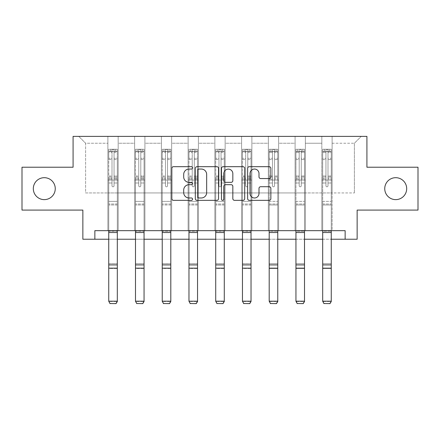 <?xml version="1.0" encoding="UTF-8"?>
<svg xmlns="http://www.w3.org/2000/svg" width="440" height="440" viewBox="0 0 440 440"><rect width="100%" height="100%" fill="white"/><g stroke="black" fill="none" stroke-linecap="round" stroke-linejoin="round"><path stroke-width="0.33" stroke-dasharray="2.2 1.65" d="M192.572 167.865A1.177 1.177 0 0 0 191.395 166.689L173.514 166.689A1.683 1.683 0 0 0 171.831 168.371L171.831 198.66A1.683 1.683 0 0 0 173.514 200.343L191.395 200.343A1.177 1.177 0 0 0 192.572 199.166A1.177 1.177 0 0 0 191.395 197.984L189.079 197.984A5.385 5.385 0 0 1 183.695 192.599L183.695 190.08A5.385 5.385 0 0 1 189.079 184.696L191.395 184.696A1.177 1.177 0 0 0 192.572 183.513A1.177 1.177 0 0 0 191.395 182.336L189.079 182.336A5.385 5.385 0 0 1 183.695 176.952L183.695 174.427A5.385 5.385 0 0 1 189.079 169.043L191.395 169.043A1.177 1.177 0 0 0 192.572 167.865M384.742 188.656A10.973 10.973 0 0 0 395.714 199.628A10.973 10.973 0 0 0 406.687 188.656A10.973 10.973 0 0 0 395.714 177.689A10.973 10.973 0 0 0 384.742 188.656M33.314 188.656A10.973 10.973 0 0 0 44.286 199.628A10.973 10.973 0 0 0 55.259 188.656A10.973 10.973 0 0 0 44.286 177.689A10.973 10.973 0 0 0 33.314 188.656M418 167.228L418 210.089L357.143 210.089L357.143 239.228L82.858 239.228L82.858 210.089L22 210.089L22 167.228L73.084 167.228L73.084 136.373L366.916 136.373L366.916 167.228L418 167.228M321.827 136.373L361.257 136.373L332.112 136.373L332.112 192.946L354.398 192.946L332.112 192.946L332.112 143.231L354.398 143.231L332.112 143.231L332.112 136.373L332.112 230.659L321.827 230.659L332.112 230.659L321.827 230.659L332.112 230.659L332.112 136.373L305.371 136.373L321.827 136.373L321.827 192.946L305.371 192.946L321.827 192.946L321.827 143.231L305.371 143.231L305.371 192.946L305.371 143.231L321.827 143.231L321.827 136.373L321.827 230.659L321.827 180.087L321.827 192.946L332.112 192.946L321.827 192.946L321.827 180.087L332.112 180.087L321.827 180.087L321.827 230.659L321.827 136.373M295.086 136.373L305.371 136.373L305.371 230.659L295.086 230.659L305.371 230.659L295.086 230.659L305.371 230.659L305.371 136.373L278.63 136.373L295.086 136.373L295.086 192.946L278.63 192.946L295.086 192.946L295.086 143.231L278.63 143.231L278.63 192.946L278.63 143.231L295.086 143.231L295.086 136.373L295.086 230.659L295.086 180.087L295.086 192.946L305.371 192.946L295.086 192.946L295.086 180.087L305.371 180.087L295.086 180.087L295.086 230.659L295.086 136.373M268.345 136.373L278.63 136.373L278.63 230.659L268.345 230.659L278.63 230.659L268.345 230.659L278.63 230.659L278.63 136.373L251.884 136.373L268.345 136.373L268.345 192.946L251.884 192.946L268.345 192.946L268.345 143.231L251.884 143.231L251.884 192.946L251.884 143.231L268.345 143.231L268.345 136.373L268.345 230.659L268.345 180.087L268.345 192.946L278.63 192.946L268.345 192.946L268.345 180.087L278.63 180.087L268.345 180.087L268.345 230.659L268.345 136.373M241.599 136.373L251.884 136.373L251.884 230.659L241.599 230.659L251.884 230.659L241.599 230.659L251.884 230.659L251.884 136.373L225.143 136.373L241.599 136.373L241.599 192.946L225.143 192.946L241.599 192.946L241.599 143.231L225.143 143.231L225.143 192.946L225.143 143.231L241.599 143.231L241.599 136.373L241.599 230.659L241.599 180.087L241.599 192.946L251.884 192.946L241.599 192.946L241.599 180.087L251.884 180.087L241.599 180.087L241.599 230.659L241.599 136.373M214.858 136.373L225.143 136.373L225.143 230.659L214.858 230.659L225.143 230.659L214.858 230.659L225.143 230.659L225.143 136.373L198.402 136.373L214.858 136.373L214.858 192.946L198.402 192.946L214.858 192.946L214.858 143.231L198.402 143.231L198.402 192.946L198.402 143.231L214.858 143.231L214.858 136.373L214.858 230.659L214.858 180.087L214.858 192.946L225.143 192.946L214.858 192.946L214.858 180.087L225.143 180.087L214.858 180.087L214.858 230.659L214.858 136.373M188.117 136.373L198.402 136.373L198.402 230.659L188.117 230.659L198.402 230.659L188.117 230.659L198.402 230.659L198.402 136.373L171.655 136.373L188.117 136.373L188.117 192.946L171.655 192.946L188.117 192.946L188.117 143.231L171.655 143.231L171.655 192.946L171.655 143.231L188.117 143.231L188.117 136.373L188.117 230.659L188.117 180.087L188.117 192.946L198.402 192.946L188.117 192.946L188.117 180.087L198.402 180.087L188.117 180.087L188.117 230.659L188.117 136.373M161.37 136.373L171.655 136.373L171.655 230.659L161.37 230.659L171.655 230.659L161.37 230.659L171.655 230.659L171.655 136.373L144.914 136.373L161.37 136.373L161.37 192.946L144.914 192.946L161.37 192.946L161.37 143.231L144.914 143.231L144.914 192.946L144.914 143.231L161.37 143.231L161.37 136.373L161.37 230.659L161.37 180.087L161.37 192.946L171.655 192.946L161.37 192.946L161.37 180.087L171.655 180.087L161.37 180.087L161.37 230.659L161.37 136.373M134.629 136.373L144.914 136.373L144.914 230.659L134.629 230.659L144.914 230.659L134.629 230.659L144.914 230.659L144.914 136.373L118.173 136.373L134.629 136.373L134.629 192.946L118.173 192.946L134.629 192.946L134.629 143.231L118.173 143.231L118.173 192.946L118.173 143.231L134.629 143.231L134.629 136.373L134.629 230.659L134.629 180.087L134.629 192.946L144.914 192.946L134.629 192.946L134.629 180.087L144.914 180.087L134.629 180.087L134.629 230.659L134.629 136.373M107.888 136.373L118.173 136.373L118.173 230.659L107.888 230.659L118.173 230.659L107.888 230.659L118.173 230.659L118.173 136.373L78.743 136.373L107.888 136.373L107.888 192.946L85.602 192.946L85.602 143.231L107.888 143.231L85.602 143.231L78.743 136.373L85.602 143.231L85.602 192.946L107.888 192.946L107.888 136.373L107.888 230.659L107.888 136.373M94.859 239.228L94.859 230.659L94.859 239.228L94.859 230.659L345.142 230.659L94.859 230.659L345.142 230.659L345.142 239.228M108.741 239.228L117.315 239.228M135.487 239.228L144.056 239.228M162.228 239.228L170.803 239.228M188.969 239.228L197.544 239.228M215.716 239.228L224.285 239.228M242.457 239.228L251.031 239.228M269.197 239.228L277.772 239.228M295.944 239.228L304.513 239.228M322.685 239.228L331.26 239.228M354.398 192.946L354.398 143.231L361.257 136.373L354.398 143.231L354.398 192.946M107.888 192.946L118.173 192.946L118.173 180.087L118.173 230.659L118.173 180.087L118.173 192.946L107.888 192.946L107.888 180.087L118.173 180.087L107.888 180.087L107.888 230.659L107.888 192.946M107.888 180.087L118.173 180.087L107.888 180.087M134.629 180.087L144.914 180.087L134.629 180.087M161.37 180.087L171.655 180.087L161.37 180.087M188.117 180.087L198.402 180.087L188.117 180.087M214.858 180.087L225.143 180.087L214.858 180.087M241.599 180.087L251.884 180.087L241.599 180.087M268.345 180.087L278.63 180.087L268.345 180.087M295.086 180.087L305.371 180.087L295.086 180.087M321.827 180.087L332.112 180.087L321.827 180.087M218.526 198.66L218.526 168.371A1.683 1.683 0 0 0 216.843 166.689L196.988 166.689A1.683 1.683 0 0 0 195.305 168.371L195.305 198.66A1.683 1.683 0 0 0 196.988 200.343L216.843 200.343A1.683 1.683 0 0 0 218.526 198.66M198.841 169.043A1.177 1.177 0 0 0 197.665 170.22L197.665 196.806A1.177 1.177 0 0 0 198.841 197.984L201.278 197.984A5.385 5.385 0 0 0 206.663 192.599L206.663 174.427A5.385 5.385 0 0 0 201.278 169.043L198.841 169.043M223.157 166.689L243.012 166.689A1.683 1.683 0 0 1 244.695 168.371L244.695 198.66A1.683 1.683 0 0 1 243.012 200.343L234.514 200.343A1.683 1.683 0 0 1 232.832 198.66L232.832 186.373A1.683 1.683 0 0 0 231.149 184.696L225.511 184.696A1.683 1.683 0 0 0 223.828 186.373L223.828 199.166A1.177 1.177 0 0 1 222.651 200.343A1.177 1.177 0 0 1 221.474 199.166L221.474 168.371A1.683 1.683 0 0 1 223.157 166.689M232.832 173.63A4.499 4.499 0 0 0 228.327 169.131A4.499 4.499 0 0 0 223.828 173.63L223.828 180.653A1.683 1.683 0 0 0 225.511 182.336L231.149 182.336A1.683 1.683 0 0 0 232.832 180.653L232.832 173.63M260.678 178.552L269.176 178.552A1.683 1.683 0 0 0 270.859 176.869L270.859 168.371A1.683 1.683 0 0 0 269.176 166.689L249.321 166.689A1.683 1.683 0 0 0 247.638 168.371L247.638 198.66A1.683 1.683 0 0 0 249.321 200.343L269.176 200.343A1.683 1.683 0 0 0 270.859 198.66L270.859 188.397A1.683 1.683 0 0 0 269.176 186.714L260.678 186.714A1.683 1.683 0 0 0 258.995 188.397L258.995 193.485A4.499 4.499 0 0 1 254.496 197.984A4.499 4.499 0 0 1 249.992 193.485L249.992 173.547A4.499 4.499 0 0 1 254.496 169.043A4.499 4.499 0 0 1 258.995 173.547L258.995 176.869A1.683 1.683 0 0 0 260.678 178.552M112.002 185.779A1.029 1.029 0 0 0 113.031 186.808A1.029 1.029 0 0 1 112.002 185.779L112.002 182.996L112.002 185.779A1.029 1.029 0 0 0 113.031 186.808A1.029 1.029 0 0 0 114.059 185.779A1.029 1.029 0 0 1 113.031 186.808A1.029 1.029 0 0 0 114.059 185.779L114.059 182.996L114.059 185.779A1.029 1.029 0 0 1 113.031 186.808A1.029 1.029 0 0 1 112.002 185.779L112.002 178.145L112.002 185.779M108.741 230.659L108.741 182.996L108.741 201.377L108.741 182.996L112.002 182.996L108.741 182.996L112.002 182.996L108.741 182.996L108.741 176.974L112.002 176.974L112.002 182.996L112.002 176.974L108.741 176.974L108.741 176L112.002 176L108.741 176L108.741 159.544L112.002 159.544L108.741 159.544L108.741 152.537L112.002 152.537L108.741 152.537L108.741 151.492L108.741 182.996L108.741 179.119L112.002 179.119L108.741 179.119L108.741 178.145L112.002 178.145L108.741 178.145L108.741 158.318L112.002 158.318L112.002 178.145L112.002 158.318L108.741 158.318L108.741 151.316L112.002 151.316L112.002 158.318L112.002 149.474L112.002 151.943L112.002 149.474L114.059 149.474L114.059 151.943C113.372 151.344 112.689 151.344 112.002 151.943L112.002 176.974L112.002 151.943C112.684 151.344 113.372 151.344 114.059 151.943L114.059 178.145L114.059 149.474L112.002 149.474L112.002 151.316L108.741 151.316L108.741 149.264L110.457 149.264L110.457 151.492L108.741 151.492L108.741 149.264L108.741 151.492L115.599 151.492L110.457 151.492L110.457 149.264L117.271 149.264L115.599 149.264L115.599 151.492L117.315 151.492L117.315 149.264L108.741 149.264L108.741 301.499L108.741 201.377L108.741 230.692L117.315 230.692L117.315 301.191L108.741 301.191L110.028 303.507L116.028 303.507L110.028 303.507M117.315 230.659L117.315 182.996L114.059 182.996L117.315 182.996L114.059 182.996L117.315 182.996L117.315 179.119L114.059 179.119L117.315 179.119L117.315 178.145L114.059 178.145L117.315 178.145L117.315 158.318L114.059 158.318L117.315 158.318L117.315 151.316L114.059 151.316L117.315 151.316L117.315 149.264L117.315 182.996L117.315 176.974L114.059 176.974L117.315 176.974L117.315 176L114.059 176L117.315 176L117.315 159.544L114.059 159.544L114.059 185.779L114.059 159.544L117.315 159.544L117.315 152.537L114.059 152.537L114.059 159.544L114.059 152.537L117.315 152.537L117.315 151.492L108.785 151.492L117.271 151.492L115.599 151.492L115.599 149.264L117.315 149.264L117.315 230.692L117.315 204.98L108.741 204.98L117.315 204.98L117.315 201.377L108.741 201.377L117.315 201.377L117.315 182.996L117.315 230.692L108.741 230.692L117.315 230.692L117.315 231.22L117.315 230.692M110.028 303.627L108.741 301.499L117.315 301.499L117.315 231.22L108.741 231.22L108.741 230.692M116.028 303.627L117.315 301.499L116.028 303.507M117.315 301.499L117.315 231.22L108.741 231.22L108.741 263.604L117.315 263.604L108.741 263.604L108.741 268.477L117.315 268.477L108.741 268.477L108.741 301.499L117.315 301.499M138.743 185.779A1.029 1.029 0 0 0 139.772 186.808A1.029 1.029 0 0 1 138.743 185.779L138.743 182.996L138.743 185.779A1.029 1.029 0 0 0 139.772 186.808A1.029 1.029 0 0 0 140.8 185.779A1.029 1.029 0 0 1 139.772 186.808A1.029 1.029 0 0 0 140.8 185.779L140.8 182.996L140.8 185.779A1.029 1.029 0 0 1 139.772 186.808A1.029 1.029 0 0 1 138.743 185.779L138.743 178.145L138.743 185.779M135.487 230.659L135.487 182.996L135.487 201.377L135.487 182.996L138.743 182.996L135.487 182.996L138.743 182.996L135.487 182.996L135.487 176.974L138.743 176.974L138.743 182.996L138.743 176.974L135.487 176.974L135.487 176L138.743 176L135.487 176L135.487 159.544L138.743 159.544L135.487 159.544L135.487 152.537L138.743 152.537L135.487 152.537L135.487 151.492L135.487 182.996L135.487 179.119L138.743 179.119L135.487 179.119L135.487 178.145L138.743 178.145L135.487 178.145L135.487 158.318L138.743 158.318L138.743 178.145L138.743 158.318L135.487 158.318L135.487 151.316L138.743 151.316L138.743 158.318L138.743 149.474L138.743 151.943L138.743 149.474L140.8 149.474L140.8 151.943C140.118 151.344 139.43 151.344 138.743 151.943L138.743 176.974L138.743 151.943C139.425 151.344 140.113 151.344 140.8 151.943L140.8 178.145L140.8 149.474L138.743 149.474L138.743 151.316L135.487 151.316L135.487 149.264L137.197 149.264L137.197 151.492L135.487 151.492L135.487 149.264L135.487 151.492L142.346 151.492L137.197 151.492L137.197 149.264L144.012 149.264L142.346 149.264L142.346 151.492L144.056 151.492L144.056 149.264L135.487 149.264L135.487 301.499L135.487 201.377L135.487 230.692L144.056 230.692L144.056 301.191L135.487 301.191L136.774 303.507L142.769 303.507L136.774 303.507M144.056 230.659L144.056 182.996L140.8 182.996L144.056 182.996L140.8 182.996L144.056 182.996L144.056 179.119L140.8 179.119L144.056 179.119L144.056 178.145L140.8 178.145L144.056 178.145L144.056 158.318L140.8 158.318L144.056 158.318L144.056 151.316L140.8 151.316L144.056 151.316L144.056 149.264L144.056 182.996L144.056 176.974L140.8 176.974L144.056 176.974L144.056 176L140.8 176L144.056 176L144.056 159.544L140.8 159.544L140.8 185.779L140.8 159.544L144.056 159.544L144.056 152.537L140.8 152.537L140.8 159.544L140.8 152.537L144.056 152.537L144.056 151.492L135.531 151.492L144.012 151.492L142.346 151.492L142.346 149.264L144.056 149.264L144.056 230.692L144.056 204.98L135.487 204.98L144.056 204.98L144.056 201.377L135.487 201.377L144.056 201.377L144.056 182.996L144.056 230.692L135.487 230.692L144.056 230.692L144.056 231.22L144.056 230.692M136.774 303.627L135.487 301.499L144.056 301.499L144.056 231.22L135.487 231.22L135.487 230.692M142.769 303.627L144.056 301.499L142.769 303.507M165.484 185.779A1.029 1.029 0 0 0 166.513 186.808A1.029 1.029 0 0 1 165.484 185.779L165.484 182.996L165.484 185.779A1.029 1.029 0 0 0 166.513 186.808A1.029 1.029 0 0 0 167.541 185.779A1.029 1.029 0 0 1 166.513 186.808A1.029 1.029 0 0 0 167.541 185.779L167.541 182.996L167.541 185.779A1.029 1.029 0 0 1 166.513 186.808A1.029 1.029 0 0 1 165.484 185.779L165.484 178.145L165.484 185.779M162.228 230.659L162.228 182.996L162.228 201.377L162.228 182.996L165.484 182.996L162.228 182.996L165.484 182.996L162.228 182.996L162.228 176.974L165.484 176.974L165.484 182.996L165.484 176.974L162.228 176.974L162.228 176L165.484 176L162.228 176L162.228 159.544L165.484 159.544L162.228 159.544L162.228 152.537L165.484 152.537L162.228 152.537L162.228 151.492L162.228 182.996L162.228 179.119L165.484 179.119L162.228 179.119L162.228 178.145L165.484 178.145L162.228 178.145L162.228 158.318L165.484 158.318L165.484 178.145L165.484 158.318L162.228 158.318L162.228 151.316L165.484 151.316L165.484 158.318L165.484 149.474L165.484 151.943L165.484 149.474L167.541 149.474L167.541 151.943C166.859 151.344 166.172 151.344 165.484 151.943L165.484 176.974L165.484 151.943C166.172 151.344 166.854 151.344 167.541 151.943L167.541 178.145L167.541 149.474L165.484 149.474L165.484 151.316L162.228 151.316L162.228 149.264L163.944 149.264L163.944 151.492L162.228 151.492L162.228 149.264L162.228 151.492L169.087 151.492L163.944 151.492L163.944 149.264L170.759 149.264L169.087 149.264L169.087 151.492L170.803 151.492L170.803 149.264L162.228 149.264L162.228 301.499L162.228 201.377L162.228 230.692L170.803 230.692L170.803 301.191L162.228 301.191L163.515 303.507L169.516 303.507L163.515 303.507M170.803 230.659L170.803 182.996L167.541 182.996L170.803 182.996L167.541 182.996L170.803 182.996L170.803 179.119L167.541 179.119L170.803 179.119L170.803 178.145L167.541 178.145L170.803 178.145L170.803 158.318L167.541 158.318L170.803 158.318L170.803 151.316L167.541 151.316L170.803 151.316L170.803 149.264L170.803 182.996L170.803 176.974L167.541 176.974L170.803 176.974L170.803 176L167.541 176L170.803 176L170.803 159.544L167.541 159.544L167.541 185.779L167.541 159.544L170.803 159.544L170.803 152.537L167.541 152.537L167.541 159.544L167.541 152.537L170.803 152.537L170.803 151.492L162.272 151.492L170.759 151.492L169.087 151.492L169.087 149.264L170.803 149.264L170.803 230.692L170.803 204.98L162.228 204.98L170.803 204.98L170.803 201.377L162.228 201.377L170.803 201.377L170.803 182.996L170.803 230.692L162.228 230.692L170.803 230.692L170.803 231.22L170.803 230.692M163.515 303.627L162.228 301.499L170.803 301.499L170.803 231.22L162.228 231.22L162.228 230.692M169.516 303.627L170.803 301.499L169.516 303.507M144.056 301.499L144.056 231.22L135.487 231.22L135.487 263.604L144.056 263.604L135.487 263.604L135.487 268.477L144.056 268.477L135.487 268.477L135.487 301.499L144.056 301.499M170.803 301.499L170.803 231.22L162.228 231.22L162.228 263.604L170.803 263.604L162.228 263.604L162.228 268.477L170.803 268.477L162.228 268.477L162.228 301.499L170.803 301.499M192.231 185.779A1.029 1.029 0 0 0 193.259 186.808A1.029 1.029 0 0 1 192.231 185.779L192.231 182.996L192.231 185.779A1.029 1.029 0 0 0 193.259 186.808A1.029 1.029 0 0 0 194.288 185.779A1.029 1.029 0 0 1 193.259 186.808A1.029 1.029 0 0 0 194.288 185.779L194.288 182.996L194.288 185.779A1.029 1.029 0 0 1 193.259 186.808A1.029 1.029 0 0 1 192.231 185.779L192.231 178.145L192.231 185.779M188.969 230.659L188.969 182.996L188.969 201.377L188.969 182.996L192.231 182.996L188.969 182.996L192.231 182.996L188.969 182.996L188.969 176.974L192.231 176.974L192.231 182.996L192.231 176.974L188.969 176.974L188.969 176L192.231 176L188.969 176L188.969 159.544L192.231 159.544L188.969 159.544L188.969 152.537L192.231 152.537L188.969 152.537L188.969 151.492L188.969 182.996L188.969 179.119L192.231 179.119L188.969 179.119L188.969 178.145L192.231 178.145L188.969 178.145L188.969 158.318L192.231 158.318L192.231 178.145L192.231 158.318L188.969 158.318L188.969 151.316L192.231 151.316L192.231 158.318L192.231 149.474L192.231 151.943L192.231 149.474L194.288 149.474L194.288 151.943C193.6 151.344 192.918 151.344 192.231 151.943L192.231 176.974L192.231 151.943C192.913 151.344 193.6 151.344 194.288 151.943L194.288 178.145L194.288 149.474L192.231 149.474L192.231 151.316L188.969 151.316L188.969 149.264L190.685 149.264L190.685 151.492L188.969 151.492L188.969 149.264L188.969 151.492L195.828 151.492L190.685 151.492L190.685 149.264L197.5 149.264L195.828 149.264L195.828 151.492L197.544 151.492L197.544 149.264L188.969 149.264L188.969 301.499L188.969 201.377L188.969 230.692L197.544 230.692L197.544 301.191L188.969 301.191L190.256 303.507L196.257 303.507L190.256 303.507M197.544 230.659L197.544 182.996L194.288 182.996L197.544 182.996L194.288 182.996L197.544 182.996L197.544 179.119L194.288 179.119L197.544 179.119L197.544 178.145L194.288 178.145L197.544 178.145L197.544 158.318L194.288 158.318L197.544 158.318L197.544 151.316L194.288 151.316L197.544 151.316L197.544 149.264L197.544 182.996L197.544 176.974L194.288 176.974L197.544 176.974L197.544 176L194.288 176L197.544 176L197.544 159.544L194.288 159.544L194.288 185.779L194.288 159.544L197.544 159.544L197.544 152.537L194.288 152.537L194.288 159.544L194.288 152.537L197.544 152.537L197.544 151.492L189.013 151.492L197.5 151.492L195.828 151.492L195.828 149.264L197.544 149.264L197.544 230.692L197.544 204.98L188.969 204.98L197.544 204.98L197.544 201.377L188.969 201.377L197.544 201.377L197.544 182.996L197.544 230.692L188.969 230.692L197.544 230.692L197.544 231.22L197.544 230.692M190.256 303.627L188.969 301.499L197.544 301.499L197.544 231.22L188.969 231.22L188.969 230.692M196.257 303.627L197.544 301.499L196.257 303.507M218.972 185.779A1.029 1.029 0 0 0 220 186.808A1.029 1.029 0 0 1 218.972 185.779L218.972 182.996L218.972 185.779A1.029 1.029 0 0 0 220 186.808A1.029 1.029 0 0 0 221.029 185.779A1.029 1.029 0 0 1 220 186.808A1.029 1.029 0 0 0 221.029 185.779L221.029 182.996L221.029 185.779A1.029 1.029 0 0 1 220 186.808A1.029 1.029 0 0 1 218.972 185.779L218.972 178.145L218.972 185.779M215.716 230.659L215.716 182.996L215.716 201.377L215.716 182.996L218.972 182.996L215.716 182.996L218.972 182.996L215.716 182.996L215.716 176.974L218.972 176.974L218.972 182.996L218.972 176.974L215.716 176.974L215.716 176L218.972 176L215.716 176L215.716 159.544L218.972 159.544L215.716 159.544L215.716 152.537L218.972 152.537L215.716 152.537L215.716 151.492L215.716 182.996L215.716 179.119L218.972 179.119L215.716 179.119L215.716 178.145L218.972 178.145L215.716 178.145L215.716 158.318L218.972 158.318L218.972 178.145L218.972 158.318L215.716 158.318L215.716 151.316L218.972 151.316L218.972 158.318L218.972 149.474L218.972 151.943L218.972 149.474L221.029 149.474L221.029 151.943C220.347 151.344 219.659 151.344 218.972 151.943L218.972 176.974L218.972 151.943C219.654 151.344 220.341 151.344 221.029 151.943L221.029 178.145L221.029 149.474L218.972 149.474L218.972 151.316L215.716 151.316L215.716 149.264L217.426 149.264L217.426 151.492L215.716 151.492L215.716 149.264L215.716 151.492L222.574 151.492L217.426 151.492L217.426 149.264L224.24 149.264L222.574 149.264L222.574 151.492L224.285 151.492L224.285 149.264L215.716 149.264L215.716 301.499L215.716 201.377L215.716 230.692L224.285 230.692L224.285 301.191L215.716 301.191L217.003 303.507L222.998 303.507L217.003 303.507M224.285 230.659L224.285 182.996L221.029 182.996L224.285 182.996L221.029 182.996L224.285 182.996L224.285 179.119L221.029 179.119L224.285 179.119L224.285 178.145L221.029 178.145L224.285 178.145L224.285 158.318L221.029 158.318L224.285 158.318L224.285 151.316L221.029 151.316L224.285 151.316L224.285 149.264L224.285 182.996L224.285 176.974L221.029 176.974L224.285 176.974L224.285 176L221.029 176L224.285 176L224.285 159.544L221.029 159.544L221.029 185.779L221.029 159.544L224.285 159.544L224.285 152.537L221.029 152.537L221.029 159.544L221.029 152.537L224.285 152.537L224.285 151.492L215.76 151.492L224.24 151.492L222.574 151.492L222.574 149.264L224.285 149.264L224.285 230.692L224.285 204.98L215.716 204.98L224.285 204.98L224.285 201.377L215.716 201.377L224.285 201.377L224.285 182.996L224.285 230.692L215.716 230.692L224.285 230.692L224.285 231.22L224.285 230.692M217.003 303.627L215.716 301.499L224.285 301.499L224.285 231.22L215.716 231.22L215.716 230.692M222.998 303.627L224.285 301.499L222.998 303.507M245.713 185.779A1.029 1.029 0 0 0 246.741 186.808A1.029 1.029 0 0 1 245.713 185.779L245.713 182.996L245.713 185.779A1.029 1.029 0 0 0 246.741 186.808A1.029 1.029 0 0 0 247.77 185.779A1.029 1.029 0 0 1 246.741 186.808A1.029 1.029 0 0 0 247.77 185.779L247.77 182.996L247.77 185.779A1.029 1.029 0 0 1 246.741 186.808A1.029 1.029 0 0 1 245.713 185.779L245.713 178.145L245.713 185.779M242.457 230.659L242.457 182.996L242.457 201.377L242.457 182.996L245.713 182.996L242.457 182.996L245.713 182.996L242.457 182.996L242.457 176.974L245.713 176.974L245.713 182.996L245.713 176.974L242.457 176.974L242.457 176L245.713 176L242.457 176L242.457 159.544L245.713 159.544L242.457 159.544L242.457 152.537L245.713 152.537L242.457 152.537L242.457 151.492L242.457 182.996L242.457 179.119L245.713 179.119L242.457 179.119L242.457 178.145L245.713 178.145L242.457 178.145L242.457 158.318L245.713 158.318L245.713 178.145L245.713 158.318L242.457 158.318L242.457 151.316L245.713 151.316L245.713 158.318L245.713 149.474L245.713 151.943L245.713 149.474L247.77 149.474L247.77 151.943C247.088 151.344 246.4 151.344 245.713 151.943L245.713 176.974L245.713 151.943C246.4 151.344 247.082 151.344 247.77 151.943L247.77 178.145L247.77 149.474L245.713 149.474L245.713 151.316L242.457 151.316L242.457 149.264L244.173 149.264L244.173 151.492L242.457 151.492L242.457 149.264L242.457 151.492L249.315 151.492L244.173 151.492L244.173 149.264L250.987 149.264L249.315 149.264L249.315 151.492L251.031 151.492L251.031 149.264L242.457 149.264L242.457 301.499L242.457 201.377L242.457 230.692L251.031 230.692L251.031 301.191L242.457 301.191L243.744 303.507L249.744 303.507L243.744 303.507M251.031 230.659L251.031 182.996L247.77 182.996L251.031 182.996L247.77 182.996L251.031 182.996L251.031 179.119L247.77 179.119L251.031 179.119L251.031 178.145L247.77 178.145L251.031 178.145L251.031 158.318L247.77 158.318L251.031 158.318L251.031 151.316L247.77 151.316L251.031 151.316L251.031 149.264L251.031 182.996L251.031 176.974L247.77 176.974L251.031 176.974L251.031 176L247.77 176L251.031 176L251.031 159.544L247.77 159.544L247.77 185.779L247.77 159.544L251.031 159.544L251.031 152.537L247.77 152.537L247.77 159.544L247.77 152.537L251.031 152.537L251.031 151.492L242.501 151.492L250.987 151.492L249.315 151.492L249.315 149.264L251.031 149.264L251.031 230.692L251.031 204.98L242.457 204.98L251.031 204.98L251.031 201.377L242.457 201.377L251.031 201.377L251.031 182.996L251.031 230.692L242.457 230.692L251.031 230.692L251.031 231.22L251.031 230.692M243.744 303.627L242.457 301.499L251.031 301.499L251.031 231.22L242.457 231.22L242.457 230.692M249.744 303.627L251.031 301.499L249.744 303.507M197.544 301.499L197.544 231.22L188.969 231.22L188.969 263.604L197.544 263.604L188.969 263.604L188.969 268.477L197.544 268.477L188.969 268.477L188.969 301.499L197.544 301.499M224.285 301.499L224.285 231.22L215.716 231.22L215.716 263.604L224.285 263.604L215.716 263.604L215.716 268.477L224.285 268.477L215.716 268.477L215.716 301.499L224.285 301.499M251.031 301.499L251.031 231.22L242.457 231.22L242.457 263.604L251.031 263.604L242.457 263.604L242.457 268.477L251.031 268.477L242.457 268.477L242.457 301.499L251.031 301.499M274.516 185.779A1.029 1.029 0 0 1 273.488 186.808A1.029 1.029 0 0 0 274.516 185.779L274.516 182.996L274.516 185.779A1.029 1.029 0 0 1 273.488 186.808A1.029 1.029 0 0 1 272.459 185.779A1.029 1.029 0 0 0 273.488 186.808A1.029 1.029 0 0 1 272.459 185.779L272.459 182.996L272.459 185.779A1.029 1.029 0 0 0 273.488 186.808A1.029 1.029 0 0 0 274.516 185.779L274.516 178.145L274.516 185.779M269.197 230.659L269.197 182.996L272.459 182.996L269.197 182.996L272.459 182.996L269.197 182.996L269.197 176.974L272.459 176.974L269.197 176.974L269.197 176L272.459 176L269.197 176L269.197 159.544L272.459 159.544L272.459 185.779L272.459 159.544L269.197 159.544L269.197 152.537L272.459 152.537L272.459 159.544L272.459 152.537L269.197 152.537L269.197 151.492L269.197 182.996L269.197 179.119L272.459 179.119L272.459 182.996L272.459 179.119L269.197 179.119L269.197 178.145L272.459 178.145L272.459 179.119L272.459 178.145L269.197 178.145L269.197 158.318L272.459 158.318L269.197 158.318L269.197 151.316L272.459 151.316L269.197 151.316L269.197 149.264L269.197 151.492L277.728 151.492L269.242 151.492L270.913 151.492L270.913 149.264L269.197 149.264L269.197 301.499L269.197 268.477L277.772 268.477L277.772 301.499L269.197 301.499L277.772 301.499L277.772 182.996L274.516 182.996L277.772 182.996L274.516 182.996L277.772 182.996L277.772 176.974L274.516 176.974L274.516 182.996L274.516 176.974L277.772 176.974L277.772 176L274.516 176L277.772 176L277.772 159.544L274.516 159.544L277.772 159.544L277.772 152.537L274.516 152.537L277.772 152.537L277.772 151.492L277.772 182.996L277.772 179.119L274.516 179.119L277.772 179.119L277.772 178.145L274.516 178.145L277.772 178.145L277.772 158.318L274.516 158.318L274.516 178.145L274.516 158.318L277.772 158.318L277.772 151.316L274.516 151.316L274.516 158.318L274.516 149.474L274.516 151.943L274.516 149.474L272.459 149.474L272.459 151.943C273.141 151.344 273.829 151.344 274.516 151.943L274.516 176.974L274.516 151.943C273.829 151.344 273.147 151.344 272.459 151.943L272.459 178.145L272.459 149.474L274.516 149.474L274.516 151.316L277.772 151.316L277.772 149.264L276.056 149.264L276.056 151.492L277.772 151.492L277.772 149.264L277.772 151.492L270.913 151.492L276.056 151.492L276.056 149.264L269.242 149.264L270.913 149.264L270.913 151.492L269.197 151.492L269.197 149.264L277.772 149.264L277.772 230.659M270.485 303.627L269.197 301.499L269.197 204.98L277.772 204.98L277.772 301.191L269.197 301.191L270.485 303.507L276.485 303.507L270.485 303.507M301.257 185.779A1.029 1.029 0 0 1 300.229 186.808A1.029 1.029 0 0 0 301.257 185.779L301.257 182.996L301.257 185.779A1.029 1.029 0 0 1 300.229 186.808A1.029 1.029 0 0 1 299.2 185.779A1.029 1.029 0 0 0 300.229 186.808A1.029 1.029 0 0 1 299.2 185.779L299.2 182.996L299.2 185.779A1.029 1.029 0 0 0 300.229 186.808A1.029 1.029 0 0 0 301.257 185.779L301.257 178.145L301.257 185.779M295.944 230.659L295.944 182.996L299.2 182.996L295.944 182.996L299.2 182.996L295.944 182.996L295.944 176.974L299.2 176.974L295.944 176.974L295.944 176L299.2 176L295.944 176L295.944 159.544L299.2 159.544L299.2 185.779L299.2 159.544L295.944 159.544L295.944 152.537L299.2 152.537L299.2 159.544L299.2 152.537L295.944 152.537L295.944 151.492L295.944 182.996L295.944 179.119L299.2 179.119L299.2 182.996L299.2 179.119L295.944 179.119L295.944 178.145L299.2 178.145L299.2 179.119L299.2 178.145L295.944 178.145L295.944 158.318L299.2 158.318L295.944 158.318L295.944 151.316L299.2 151.316L295.944 151.316L295.944 149.264L295.944 151.492L304.469 151.492L295.988 151.492L297.655 151.492L297.655 149.264L295.944 149.264L295.944 301.499L295.944 268.477L304.513 268.477L304.513 301.499L295.944 301.499L304.513 301.499L304.513 182.996L301.257 182.996L304.513 182.996L301.257 182.996L304.513 182.996L304.513 176.974L301.257 176.974L301.257 182.996L301.257 176.974L304.513 176.974L304.513 176L301.257 176L304.513 176L304.513 159.544L301.257 159.544L304.513 159.544L304.513 152.537L301.257 152.537L304.513 152.537L304.513 151.492L304.513 182.996L304.513 179.119L301.257 179.119L304.513 179.119L304.513 178.145L301.257 178.145L304.513 178.145L304.513 158.318L301.257 158.318L301.257 178.145L301.257 158.318L304.513 158.318L304.513 151.316L301.257 151.316L301.257 158.318L301.257 149.474L301.257 151.943L301.257 149.474L299.2 149.474L299.2 151.943C299.882 151.344 300.57 151.344 301.257 151.943L301.257 176.974L301.257 151.943C300.575 151.344 299.888 151.344 299.2 151.943L299.2 178.145L299.2 149.474L301.257 149.474L301.257 151.316L304.513 151.316L304.513 149.264L302.803 149.264L302.803 151.492L304.513 151.492L304.513 149.264L304.513 151.492L297.655 151.492L302.803 151.492L302.803 149.264L295.988 149.264L297.655 149.264L297.655 151.492L295.944 151.492L295.944 149.264L304.513 149.264L304.513 230.659M297.231 303.627L295.944 301.499L295.944 204.98L304.513 204.98L304.513 301.191L295.944 301.191L297.231 303.507L303.226 303.507L297.231 303.507M327.998 185.779A1.029 1.029 0 0 1 326.97 186.808A1.029 1.029 0 0 0 327.998 185.779L327.998 182.996L327.998 185.779A1.029 1.029 0 0 1 326.97 186.808A1.029 1.029 0 0 1 325.941 185.779A1.029 1.029 0 0 0 326.97 186.808A1.029 1.029 0 0 1 325.941 185.779L325.941 182.996L325.941 185.779A1.029 1.029 0 0 0 326.97 186.808A1.029 1.029 0 0 0 327.998 185.779L327.998 178.145L327.998 185.779M322.685 230.659L322.685 182.996L325.941 182.996L322.685 182.996L325.941 182.996L322.685 182.996L322.685 176.974L325.941 176.974L322.685 176.974L322.685 176L325.941 176L322.685 176L322.685 159.544L325.941 159.544L325.941 185.779L325.941 159.544L322.685 159.544L322.685 152.537L325.941 152.537L325.941 159.544L325.941 152.537L322.685 152.537L322.685 151.492L322.685 182.996L322.685 179.119L325.941 179.119L325.941 182.996L325.941 179.119L322.685 179.119L322.685 178.145L325.941 178.145L325.941 179.119L325.941 178.145L322.685 178.145L322.685 158.318L325.941 158.318L322.685 158.318L322.685 151.316L325.941 151.316L322.685 151.316L322.685 149.264L322.685 151.492L331.216 151.492L322.729 151.492L324.401 151.492L324.401 149.264L322.685 149.264L322.685 301.499L322.685 268.477L331.26 268.477L331.26 301.499L322.685 301.499L331.26 301.499L331.26 182.996L327.998 182.996L331.26 182.996L327.998 182.996L331.26 182.996L331.26 176.974L327.998 176.974L327.998 182.996L327.998 176.974L331.26 176.974L331.26 176L327.998 176L331.26 176L331.26 159.544L327.998 159.544L331.26 159.544L331.26 152.537L327.998 152.537L331.26 152.537L331.26 151.492L331.26 182.996L331.26 179.119L327.998 179.119L331.26 179.119L331.26 178.145L327.998 178.145L331.26 178.145L331.26 158.318L327.998 158.318L327.998 178.145L327.998 158.318L331.26 158.318L331.26 151.316L327.998 151.316L327.998 158.318L327.998 149.474L327.998 151.943L327.998 149.474L325.941 149.474L325.941 151.943C326.629 151.344 327.311 151.344 327.998 151.943L327.998 176.974L327.998 151.943C327.316 151.344 326.629 151.344 325.941 151.943L325.941 178.145L325.941 149.474L327.998 149.474L327.998 151.316L331.26 151.316L331.26 149.264L329.543 149.264L329.543 151.492L331.26 151.492L331.26 149.264L331.26 151.492L324.401 151.492L329.543 151.492L329.543 149.264L322.729 149.264L324.401 149.264L324.401 151.492L322.685 151.492L322.685 149.264L331.26 149.264L331.26 230.659M323.972 303.627L322.685 301.499L322.685 204.98L331.26 204.98L331.26 301.191L322.685 301.191L323.972 303.507L329.973 303.507L323.972 303.507M277.772 230.692L277.772 182.996L277.772 204.98L269.197 204.98L269.197 230.692L277.772 230.692L269.197 230.692L277.772 230.692L277.772 231.22L269.197 231.22L269.197 230.692M269.197 268.477L269.197 231.22L277.772 231.22L277.772 263.604L269.197 263.604L277.772 263.604L277.772 268.477L269.197 268.477M276.485 303.627L277.772 301.499L276.485 303.507M304.513 230.692L304.513 182.996L304.513 204.98L295.944 204.98L295.944 230.692L304.513 230.692L295.944 230.692L304.513 230.692L304.513 231.22L295.944 231.22L295.944 230.692M295.944 268.477L295.944 231.22L304.513 231.22L304.513 263.604L295.944 263.604L304.513 263.604L304.513 268.477L295.944 268.477M303.226 303.627L304.513 301.499L303.226 303.507M331.26 230.692L331.26 182.996L331.26 204.98L322.685 204.98L322.685 230.692L331.26 230.692L322.685 230.692L331.26 230.692L331.26 231.22L322.685 231.22L322.685 230.692M322.685 268.477L322.685 231.22L331.26 231.22L331.26 263.604L322.685 263.604L331.26 263.604L331.26 268.477L322.685 268.477M329.973 303.627L331.26 301.499L329.973 303.507M117.315 204.012L108.741 204.012L117.315 204.012M108.741 264.919L117.315 264.919M108.741 268.169L117.315 268.169M108.741 232.535L117.315 232.535M144.056 204.012L135.487 204.012L144.056 204.012M135.487 264.919L144.056 264.919M135.487 268.169L144.056 268.169M135.487 232.535L144.056 232.535M170.803 204.012L162.228 204.012L170.803 204.012M162.228 264.919L170.803 264.919M162.228 268.169L170.803 268.169M162.228 232.535L170.803 232.535M197.544 204.012L188.969 204.012L197.544 204.012M188.969 264.919L197.544 264.919M188.969 268.169L197.544 268.169M188.969 232.535L197.544 232.535M224.285 204.012L215.716 204.012L224.285 204.012M215.716 264.919L224.285 264.919M215.716 268.169L224.285 268.169M215.716 232.535L224.285 232.535M251.031 204.012L242.457 204.012L251.031 204.012M242.457 264.919L251.031 264.919M242.457 268.169L251.031 268.169M242.457 232.535L251.031 232.535M269.197 201.377L277.772 201.377L269.197 201.377M269.197 204.012L277.772 204.012L269.197 204.012M295.944 201.377L304.513 201.377L295.944 201.377M295.944 204.012L304.513 204.012L295.944 204.012M322.685 201.377L331.26 201.377L322.685 201.377M322.685 204.012L331.26 204.012L322.685 204.012M269.197 264.919L277.772 264.919M269.197 268.169L277.772 268.169M269.197 232.535L277.772 232.535M295.944 264.919L304.513 264.919M295.944 268.169L304.513 268.169M295.944 232.535L304.513 232.535M322.685 264.919L331.26 264.919M322.685 268.169L331.26 268.169M322.685 232.535L331.26 232.535"/><path stroke-width="0.66" d="M192.572 167.865A1.177 1.177 0 0 0 191.395 166.689L173.514 166.689A1.683 1.683 0 0 0 171.831 168.371L171.831 198.66A1.683 1.683 0 0 0 173.514 200.343L191.395 200.343A1.177 1.177 0 0 0 192.572 199.166A1.177 1.177 0 0 0 191.395 197.984L189.079 197.984A5.385 5.385 0 0 1 183.695 192.599L183.695 190.08A5.385 5.385 0 0 1 189.079 184.696L191.395 184.696A1.177 1.177 0 0 0 192.572 183.513A1.177 1.177 0 0 0 191.395 182.336L189.079 182.336A5.385 5.385 0 0 1 183.695 176.952L183.695 174.427A5.385 5.385 0 0 1 189.079 169.043L191.395 169.043A1.177 1.177 0 0 0 192.572 167.865M384.742 188.656A10.973 10.973 0 0 0 395.714 199.628A10.973 10.973 0 0 0 406.687 188.656A10.973 10.973 0 0 0 395.714 177.689A10.973 10.973 0 0 0 384.742 188.656M33.314 188.656A10.973 10.973 0 0 0 44.286 199.628A10.973 10.973 0 0 0 55.259 188.656A10.973 10.973 0 0 0 44.286 177.689A10.973 10.973 0 0 0 33.314 188.656M269.176 178.552A1.683 1.683 0 0 0 270.859 176.869L270.859 168.371A1.683 1.683 0 0 0 269.176 166.689L249.321 166.689A1.683 1.683 0 0 0 247.638 168.371L247.638 198.66A1.683 1.683 0 0 0 249.321 200.343L269.176 200.343A1.683 1.683 0 0 0 270.859 198.66L270.859 188.397A1.683 1.683 0 0 0 269.176 186.714L260.678 186.714A1.683 1.683 0 0 0 258.995 188.397L258.995 193.485A4.499 4.499 0 0 1 254.496 197.984A4.499 4.499 0 0 1 249.992 193.485L249.992 173.547A4.499 4.499 0 0 1 254.496 169.043A4.499 4.499 0 0 1 258.995 173.547L258.995 176.869A1.683 1.683 0 0 0 260.678 178.552L269.176 178.552M94.859 239.228L94.859 230.659L345.142 230.659L345.142 239.228L357.143 239.228L357.143 210.089L418 210.089L418 167.228L366.916 167.228L366.916 136.373L73.084 136.373L73.084 167.228L22 167.228L22 210.089L82.858 210.089L82.858 239.228L108.741 239.228M218.526 168.371A1.683 1.683 0 0 0 216.843 166.689L196.988 166.689A1.683 1.683 0 0 0 195.305 168.371L195.305 198.66A1.683 1.683 0 0 0 196.988 200.343L216.843 200.343A1.683 1.683 0 0 0 218.526 198.66L218.526 168.371M223.157 166.689L243.012 166.689A1.683 1.683 0 0 1 244.695 168.371L244.695 198.66A1.683 1.683 0 0 1 243.012 200.343L234.514 200.343A1.683 1.683 0 0 1 232.832 198.66L232.832 186.373A1.683 1.683 0 0 0 231.149 184.696L225.511 184.696A1.683 1.683 0 0 0 223.828 186.373L223.828 199.166A1.177 1.177 0 0 1 222.651 200.343A1.177 1.177 0 0 1 221.474 199.166L221.474 168.371A1.683 1.683 0 0 1 223.157 166.689M117.315 239.228L135.487 239.228M144.056 239.228L162.228 239.228M170.803 239.228L188.969 239.228M197.544 239.228L215.716 239.228M224.285 239.228L242.457 239.228M251.031 239.228L269.197 239.228M277.772 239.228L295.944 239.228M304.513 239.228L322.685 239.228M331.26 239.228L345.142 239.228M198.841 169.043A1.177 1.177 0 0 0 197.665 170.22L197.665 196.806A1.177 1.177 0 0 0 198.841 197.984L201.278 197.984A5.385 5.385 0 0 0 206.663 192.599L206.663 174.427A5.385 5.385 0 0 0 201.278 169.043L198.841 169.043M232.832 173.63A4.499 4.499 0 0 0 228.327 169.131A4.499 4.499 0 0 0 223.828 173.63L223.828 180.653A1.683 1.683 0 0 0 225.511 182.336L231.149 182.336A1.683 1.683 0 0 0 232.832 180.653L232.832 173.63M117.315 230.659L117.315 301.499L116.028 303.627L110.028 303.507L116.028 303.627M110.028 303.627L108.741 301.191L117.315 301.191L116.028 303.507M108.741 230.659L108.741 301.191L110.028 303.507M144.056 230.659L144.056 301.499L142.769 303.627L136.774 303.507L142.769 303.627M136.774 303.627L135.487 301.191L144.056 301.191L142.769 303.507M135.487 230.659L135.487 301.191L136.774 303.507M170.803 230.659L170.803 301.499L169.516 303.627L163.515 303.507L169.516 303.627M163.515 303.627L162.228 301.191L170.803 301.191L169.516 303.507M162.228 230.659L162.228 301.191L163.515 303.507M197.544 230.659L197.544 301.499L196.257 303.627L190.256 303.507L196.257 303.627M190.256 303.627L188.969 301.191L197.544 301.191L196.257 303.507M188.969 230.659L188.969 301.191L190.256 303.507M224.285 230.659L224.285 301.499L222.998 303.627L217.003 303.507L222.998 303.627M217.003 303.627L215.716 301.191L224.285 301.191L222.998 303.507M215.716 230.659L215.716 301.191L217.003 303.507M251.031 230.659L251.031 301.499L249.744 303.627L243.744 303.507L249.744 303.627M243.744 303.627L242.457 301.191L251.031 301.191L249.744 303.507M242.457 230.659L242.457 301.191L243.744 303.507M277.772 230.659L277.772 301.499L276.485 303.627L270.485 303.507L276.485 303.627M270.485 303.627L269.197 301.191L277.772 301.191L276.485 303.507M269.197 230.659L269.197 301.191L270.485 303.507M304.513 230.659L304.513 301.499L303.226 303.627L297.231 303.507L303.226 303.627M297.231 303.627L295.944 301.191L304.513 301.191L303.226 303.507M295.944 230.659L295.944 301.191L297.231 303.507M331.26 230.659L331.26 301.499L329.973 303.627L323.972 303.507L329.973 303.627M323.972 303.627L322.685 301.191L331.26 301.191L329.973 303.507M322.685 230.659L322.685 301.191L323.972 303.507M117.315 230.692L108.741 230.692M117.315 264.919L108.741 264.919M117.315 268.169L108.741 268.169M117.315 232.535L108.741 232.535M144.056 230.692L135.487 230.692M144.056 264.919L135.487 264.919M144.056 268.169L135.487 268.169M144.056 232.535L135.487 232.535M170.803 230.692L162.228 230.692M170.803 264.919L162.228 264.919M170.803 268.169L162.228 268.169M170.803 232.535L162.228 232.535M197.544 230.692L188.969 230.692M197.544 264.919L188.969 264.919M197.544 268.169L188.969 268.169M197.544 232.535L188.969 232.535M224.285 230.692L215.716 230.692M224.285 264.919L215.716 264.919M224.285 268.169L215.716 268.169M224.285 232.535L215.716 232.535M251.031 230.692L242.457 230.692M251.031 264.919L242.457 264.919M251.031 268.169L242.457 268.169M251.031 232.535L242.457 232.535M277.772 230.692L269.197 230.692M277.772 264.919L269.197 264.919M277.772 268.169L269.197 268.169M277.772 232.535L269.197 232.535M304.513 230.692L295.944 230.692M304.513 264.919L295.944 264.919M304.513 268.169L295.944 268.169M304.513 232.535L295.944 232.535M331.26 230.692L322.685 230.692M331.26 264.919L322.685 264.919M331.26 268.169L322.685 268.169M331.26 232.535L322.685 232.535"/></g></svg>

